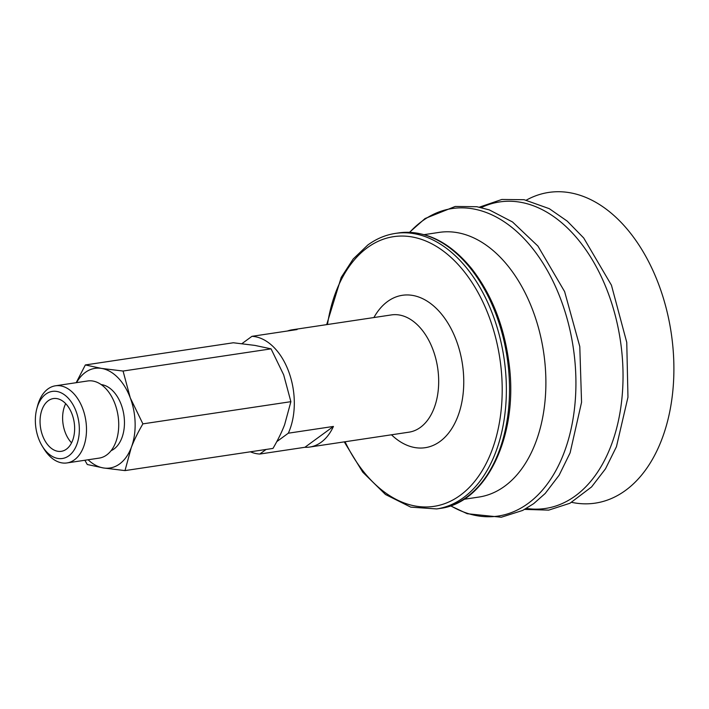 <?xml version="1.0" encoding="UTF-8"?>
<svg xmlns="http://www.w3.org/2000/svg" width="709" height="709" viewBox="0 0 709 709"><rect width="100%" height="100%" fill="white"/><g stroke="black" fill="none" stroke-linecap="round" stroke-linejoin="round"><path stroke-width="1.06" d="M71.565 442.841A26.676 17.034 81.5 0 1 65.193 432.322A26.676 17.034 81.5 0 1 65.689 403.66M72.07 414.189A26.676 17.034 81.5 0 1 61.302 451.323A26.676 17.034 81.5 0 1 42.629 435.707A26.676 17.034 81.5 0 1 53.397 398.564A26.676 17.034 81.5 0 1 72.07 414.189M125.006 470.599L272.992 448.416C278.017 439.775 281.898 431.852 284.646 424.638L290.885 401.675L283.68 374.866L271.06 348.855L254.903 345.407L233.341 342.766L85.346 364.949L101.502 368.405L123.065 371.046L130.27 397.864L142.89 423.867C137.874 432.499 133.983 440.422 131.245 447.636L125.006 470.599L103.434 467.958A50.383 32.171 -98.5 0 0 131.245 447.636A50.383 32.171 -98.5 0 0 130.27 397.864A50.383 32.171 -98.5 0 0 101.502 368.405A50.383 32.171 -98.5 0 0 76.537 382.638M88.102 459.769A50.383 32.171 -98.5 0 0 103.434 467.958L87.287 464.51L84.858 460.256M76.191 382.692L85.346 364.949M287.482 330.997A59.281 37.843 81.5 0 1 292.205 329.8A59.281 37.843 81.5 0 1 297.071 329.561L251.952 336.323L241.92 343.652M304.914 447.282L333.434 426.437A59.281 37.843 81.5 0 1 309.78 447.042A59.281 37.843 81.5 0 1 304.914 447.282L259.795 454.044A59.281 37.843 81.5 0 1 250.374 451.801M259.795 454.044L266.079 449.453M276.785 441.627L288.315 433.199L333.434 426.437M251.952 336.323A59.281 37.843 81.5 0 1 288.581 371.277A59.281 37.843 81.5 0 1 288.315 433.199M123.065 371.046L271.06 348.855M142.89 423.867L290.885 401.675M38.632 438.623A33.926 21.66 81.5 0 1 36.771 408.88A33.926 21.66 81.5 0 1 55.249 391.271A33.926 21.66 81.5 0 1 76.067 411.264A33.926 21.66 81.5 0 1 71.325 453.627A33.926 21.66 81.5 0 1 42.389 446.342A33.926 21.66 81.5 0 1 38.632 438.623M36.771 408.88L37.559 405.894A38.995 24.895 81.5 0 1 55.435 385.802A38.995 24.895 81.5 0 1 82.731 408.641A38.995 24.895 81.5 0 1 66.992 462.933A38.995 24.895 81.5 0 1 44.011 448.965L42.389 446.342M55.435 385.802L87.668 380.972A38.995 24.895 81.5 0 1 114.964 403.811A38.995 24.895 81.5 0 1 99.225 458.103L66.992 462.933M101.174 384.579A33.926 21.66 81.5 0 1 121.186 404.502A33.926 21.66 81.5 0 1 111.083 450.685M424.177 234.644L439.261 232.384A133.815 85.434 81.5 0 1 518.864 281.535A133.815 85.434 81.5 0 1 542.872 416.449A133.815 85.434 81.5 0 1 478.938 497.053L463.854 499.313M409.687 232.33A155.466 99.26 81.5 0 1 544.53 265.68A155.466 99.26 81.5 0 1 563.487 454.221A155.466 99.26 81.5 0 1 450.685 505.765M481.269 207.586A154.97 98.941 81.5 0 1 591.749 258.874A154.97 98.941 81.5 0 1 616.573 428.458A154.97 98.941 81.5 0 1 526.37 508.433M526.353 200.124A157.088 100.297 81.5 0 1 642.177 250.144A157.088 100.297 81.5 0 1 666.575 424.895A157.088 100.297 81.5 0 1 571.658 502.344M292.205 329.8L391.465 314.911A59.281 37.843 81.5 0 1 432.96 349.634A59.281 37.843 81.5 0 1 409.04 432.162L309.78 447.042M373.909 317.543A77.059 49.205 81.5 0 1 387.522 301.547A77.059 49.205 81.5 0 1 463.713 378.376A77.059 49.205 81.5 0 1 391.483 434.794M327.478 324.509A136.341 87.047 81.5 0 1 367.324 247.725A136.341 87.047 81.5 0 1 486.986 311.322A136.341 87.047 81.5 0 1 466.46 490.194A136.341 87.047 81.5 0 1 345.053 441.751M326.672 324.633L341.215 277.405L353.215 258.962L367.829 244.995C376.373 238.765 385.554 234.909 395.392 233.412A139.301 88.944 81.5 0 1 492.915 314.991A139.301 88.944 81.5 0 1 436.7 508.929L410.795 507.148L385.483 494.501L362.742 472.15L344.246 441.875M395.392 233.412L398.547 232.933A139.301 88.944 81.5 0 1 496.07 314.512A139.301 88.944 81.5 0 1 439.855 508.459L436.7 508.929M398.547 232.933C425.125 229.796 449.453 241.654 471.556 268.516C491.78 294.448 504.294 326.273 509.106 363.992C518.571 434.954 486.826 502.929 439.855 508.459M409.492 232.322L425.054 218.54L455.205 206.461L476.873 206.718L489.281 209.891L512.536 221.979L537.927 246.076L564.639 291.638L579.794 346.568L581.557 402.295L570.107 452.856L559.162 475.163L545.203 493.464L533.664 503.665L522.684 510.427L501.298 517.233L467.178 513.706L450.49 505.836M479.355 207.17L501.839 199.468L524.137 199.708L549.307 208.685L567.253 221.146L583.729 238.011L611.442 285.195L626.756 342.394L627.961 397.191L616.44 446.723L605.477 468.844L591.572 486.932L569.983 503.239L548.704 510.125L524.66 509.39"/></g></svg>
